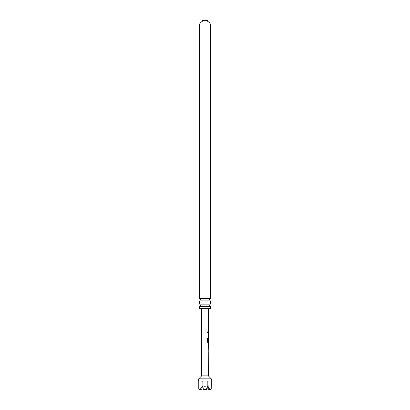 <?xml version="1.0" encoding="UTF-8"?>
<svg xmlns="http://www.w3.org/2000/svg" width="410" height="410" viewBox="0 0 410 410"><rect width="100%" height="100%" fill="white"/><g stroke="black" fill="none" stroke-linecap="round" stroke-linejoin="round"><path stroke-width="0.31" stroke-dasharray="2.05 1.54" d="M207.383 332.146L207.711 332.628L207.983 332.146L207.716 331.669L207.383 332.146M207.311 332.146L207.629 332.628L207.89 332.146L207.629 331.669L207.311 332.146M199.639 306.659L210.361 306.659M199.639 300.878L210.361 300.878M208.254 352.62L208.213 348.474L208.008 351.903L208.357 352.626M208.372 346.809L208.024 346.829L208.024 347.603L208.331 343.457M208.229 343.452L208.265 344.226M202.371 21.812L202.371 20.5L207.629 20.5L207.629 21.812L202.371 21.812L207.629 21.812M208.449 308.551L201.551 308.551L208.449 308.551M201.689 375.832L208.311 375.832M208.398 331.762L208.398 332.536M208.162 333.407L208.06 337.558L208.065 333.407L208.352 333.412L208.388 337.558M208.28 338.511L208.377 342.581M208.121 346.829L208.265 347.521M208.131 348.474L208.311 352.626M208.224 351.852L208.367 349.269M208.382 341.725L208.388 339.121M210.361 298.352L199.639 298.352M210.361 304.138L199.639 304.138M199.639 308.551L210.361 308.551M208.157 336.784L208.398 334.201M199.316 389.5L203.181 385.82L199.316 389.5L201.248 389.5L203.181 385.82L203.181 381.09L203.181 385.82L201.248 389.5L200.982 388.972L198.778 388.972L198.778 381.09L203.181 381.09L200.982 381.09L202.801 381.09L202.801 388.972L207.199 388.972L207.199 381.09L209.018 381.09L208.751 389.5L206.819 385.82L210.684 389.5L206.819 385.82L206.819 381.09L211.222 381.09L211.222 388.972L209.018 388.972M203.068 389.5L206.932 389.5L205 385.82L203.068 389.5L205 385.82L206.932 389.5M209.018 381.09L206.819 381.09L206.819 385.82L208.751 389.5L210.684 389.5M198.691 378.83L211.309 378.83M200.982 388.972L200.982 381.09M207.199 381.09L211.222 381.09M198.778 381.09L202.801 381.09M205 385.82L205 381.09L205 385.82M208.167 332.536L208.07 331.762L208.152 332.536M208.065 333.407L208.352 333.407M208.341 341.366L208.049 341.366L208.239 338.429L208.229 342.581L207.752 342.575L207.291 341.853L207.373 338.609M208.331 342.581L207.839 342.575M208.229 342.581L207.752 342.575M207.783 341.668L208.244 341.72L208.347 339.172M208.27 343.534L208.126 344.226M199.639 25.112L210.361 25.112"/><path stroke-width="0.61" d="M210.361 298.352A1.578 1.578 0 0 0 210.361 300.878L199.639 300.878A1.578 1.578 0 0 0 199.639 298.352L210.361 298.352L210.361 25.112L199.639 25.112L199.639 298.352M210.361 306.659L199.639 306.659A1.578 1.578 0 0 0 199.639 304.138L210.361 304.138A1.578 1.578 0 0 0 210.361 306.659L210.361 308.551L199.639 308.551L199.639 306.659M208.208 352.62L208.377 342.581L207.839 342.575L207.363 341.858L207.373 338.609L207.88 338.614L207.87 341.668L208.382 341.725L208.449 308.551M208.254 352.554L208.311 375.832L201.689 375.832L198.691 378.83L198.691 381.09M208.311 375.832L211.309 378.83L198.691 378.83M209.018 388.972L211.222 388.972L210.684 389.5L208.751 389.5L209.018 381.09L207.199 381.09L207.199 388.972L202.801 388.972L203.068 389.5L202.801 381.09L200.982 381.09L200.982 388.972L198.778 388.972L199.316 389.5L198.778 388.972L198.778 381.09M211.309 378.83L211.222 388.972L210.684 389.5M207.373 338.609L207.88 338.614L207.783 341.668L208.382 341.725L208.275 342.581M208.28 338.511L208.049 341.366M201.689 375.832L201.551 308.551M208.126 344.226L208.372 346.809L208.265 344.226M208.26 349.248L208.26 348.546M199.639 25.112A5.258 5.258 0 0 1 202.371 20.5L207.629 20.5A5.258 5.258 0 0 1 210.361 25.112M199.639 300.878L199.639 304.138M210.361 300.878L210.361 304.138M208.393 336.784L208.06 336.784M206.932 389.5L207.199 388.972L206.932 389.5L203.068 389.5M200.982 388.972L201.248 389.5L199.316 389.5M209.018 381.09L207.199 381.09M202.801 381.09L200.982 381.09M207.296 338.609L207.788 338.609M208.229 342.581L207.752 342.575L208.229 342.581M207.783 341.668L208.244 341.72L207.783 341.668M208.347 344.226L208.029 344.226L208.331 346.778M208.254 351.852L208.024 352.62M208.295 332.536L208.295 331.762M208.285 337.558L208.285 336.784M208.29 334.181L208.29 333.407M208.265 347.521L208.265 346.809M208.27 344.226L208.27 343.534"/></g></svg>

